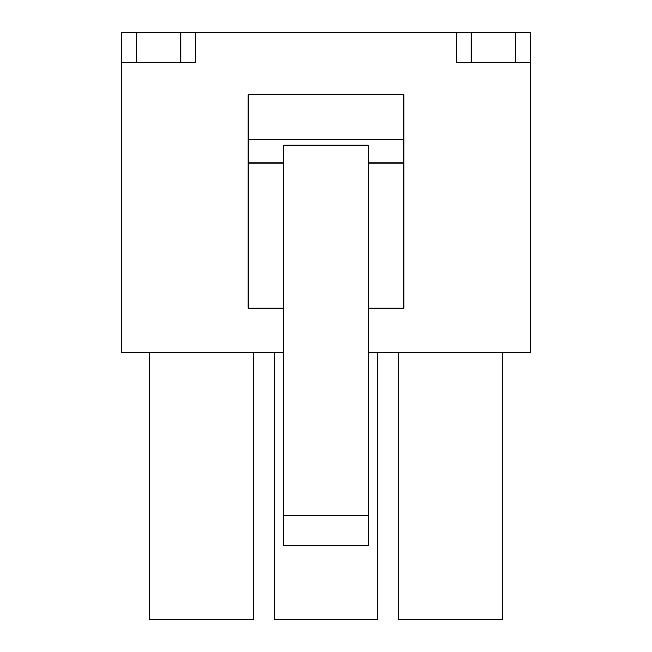 <?xml version="1.0" encoding="UTF-8"?>
<svg xmlns="http://www.w3.org/2000/svg" width="652" height="652" viewBox="0 0 652 652"><rect width="100%" height="100%" fill="white"/><g stroke="black" fill="none" stroke-linecap="round" stroke-linejoin="round"><path stroke-width="0.98" d="M515.675 32.6L530.492 32.6L530.492 62.233L456.4 62.233L456.4 32.6L515.675 32.6L515.675 62.233M136.325 32.6L136.325 62.233L121.508 62.233L121.508 32.6L456.4 32.6M502.333 352.675L502.333 619.4L398.608 619.4L398.608 352.675M530.492 62.233L530.492 352.675L368.233 352.675M283.767 352.675L121.508 352.675L121.508 62.233M274.133 352.675L274.133 619.4L377.867 619.4L377.867 352.675M149.667 352.675L149.667 619.4L253.392 619.4L253.392 352.675M136.325 62.233L195.6 62.233L195.6 32.6M248.208 139.292L403.792 139.292L403.792 94.833L248.208 94.833L248.208 308.217L283.767 308.217M403.792 139.292L403.792 308.217L368.233 308.217M248.208 163L283.767 163M368.233 163L403.792 163M283.767 145.217L283.767 545.308L368.233 545.308L368.233 145.217L283.767 145.217M283.767 515.675L368.233 515.675M471.217 32.6L471.217 62.233M180.783 32.6L180.783 62.233"/></g></svg>
